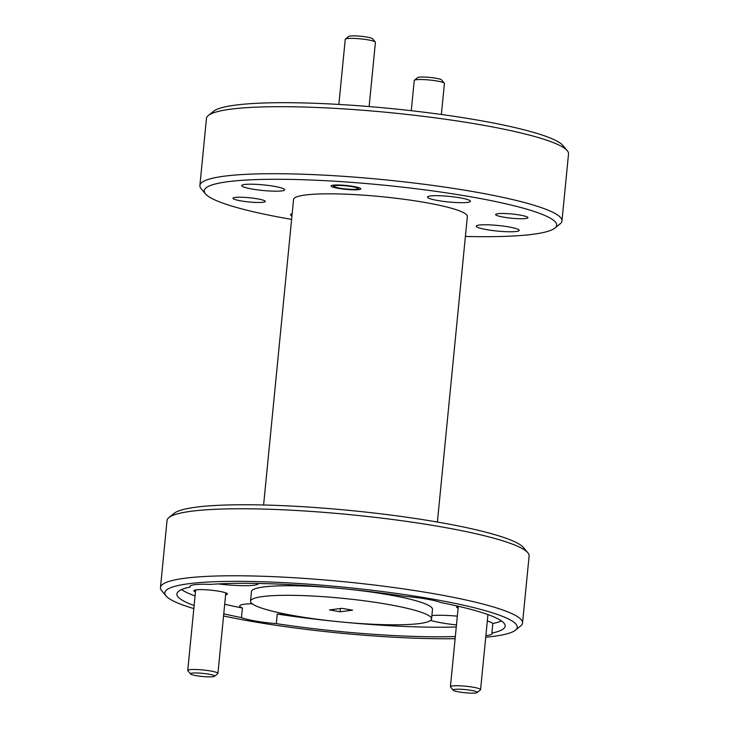 <?xml version="1.0" encoding="UTF-8"?>
<svg xmlns="http://www.w3.org/2000/svg" width="729" height="729" viewBox="0 0 729 729"><rect width="100%" height="100%" fill="white"/><g stroke="black" fill="none" stroke-linecap="round" stroke-linejoin="round"><path stroke-width="1.09" d="M345.4 39.093L348.681 36.45A12.129 1.576 5.6 0 1 366.714 37.042A12.129 1.576 5.6 0 1 372.61 38.792L375.317 42.027A15.154 1.968 -174.4 0 0 367.945 39.84A15.154 1.968 -174.4 0 0 345.4 39.093A15.154 1.968 -174.4 0 0 345.245 39.339L338.867 104.438M352.043 186.624A12.129 1.576 -174.4 0 0 339.34 185.448A12.129 1.576 -174.4 0 0 333.973 186.442A12.129 1.576 -174.4 0 0 339.878 188.191A12.129 1.576 -174.4 0 0 357.903 188.784A12.129 1.576 -174.4 0 0 352.043 186.624M369.12 106.571L375.417 42.3A15.154 1.968 -174.4 0 0 375.317 42.027M414.4 80.245L417.671 77.602A12.129 1.576 5.6 0 1 435.705 78.194A12.129 1.576 5.6 0 1 441.601 79.944L444.307 83.179A15.154 1.968 -174.4 0 0 436.935 80.992A15.154 1.968 -174.4 0 0 414.4 80.245A15.154 1.968 -174.4 0 0 414.236 80.491L411.274 110.699M441.373 114.489L444.417 83.452A15.154 1.968 -174.4 0 0 444.307 83.179M471.299 690.39A12.129 1.576 -174.4 0 0 458.587 689.206A12.129 1.576 -174.4 0 0 453.219 690.208A12.129 1.576 -174.4 0 0 459.124 691.958A12.129 1.576 -174.4 0 0 477.149 692.55A12.129 1.576 -174.4 0 0 471.299 690.39M453.219 690.208L450.522 686.973A15.154 1.968 5.6 0 1 450.413 686.7A15.154 1.968 5.6 0 1 473.112 687.201A15.154 1.968 5.6 0 1 480.584 689.661A15.154 1.968 5.6 0 1 480.429 689.907L477.149 692.55M208.631 674.134A12.129 1.576 -174.4 0 0 195.928 672.958A12.129 1.576 -174.4 0 0 190.561 673.951A12.129 1.576 -174.4 0 0 196.456 675.701A12.129 1.576 -174.4 0 0 214.49 676.293A12.129 1.576 -174.4 0 0 208.631 674.134M190.561 673.951L187.854 670.716A15.154 1.968 5.6 0 1 187.754 670.452A15.154 1.968 5.6 0 1 210.444 670.953A15.154 1.968 5.6 0 1 217.925 673.405A15.154 1.968 5.6 0 1 217.771 673.651L214.49 676.293M465.394 236.451A177.047 23.036 -174.4 0 0 554.842 228.122A177.047 23.036 -174.4 0 0 469.321 196.557A177.047 23.036 -174.4 0 0 283.8 179.316A177.047 23.036 -174.4 0 0 205.478 193.859A177.047 23.036 -174.4 0 0 291.591 219.402A177.047 23.036 -174.4 0 0 291.609 219.411M205.478 193.859L201.158 188.693A181.904 23.665 5.6 0 1 199.892 185.448A181.904 23.665 5.6 0 1 472.219 191.463A181.904 23.665 5.6 0 1 561.959 220.951A181.904 23.665 5.6 0 1 560.091 223.885L554.842 228.122M168.909 517.563L174.158 513.325A177.047 23.036 5.6 0 1 437.409 522.046A177.047 23.036 5.6 0 1 523.522 547.588L527.842 552.755A181.904 23.665 -174.4 0 0 439.368 526.52A181.904 23.665 -174.4 0 0 168.909 517.563A181.904 23.665 -174.4 0 0 167.041 520.506L160.471 587.51A181.904 23.665 5.6 0 1 432.798 593.524A181.904 23.665 5.6 0 1 522.538 623.013A181.904 23.665 5.6 0 1 520.67 625.956L515.421 630.184A177.047 23.036 -174.4 0 0 429.9 598.627A177.047 23.036 -174.4 0 0 244.379 581.378A177.047 23.036 -174.4 0 0 166.057 595.93A177.047 23.036 -174.4 0 0 193.823 608.587M208.33 115.501L213.579 111.264A177.047 23.036 5.6 0 1 476.83 119.975A177.047 23.036 5.6 0 1 562.943 145.518L567.271 150.693A181.904 23.665 -174.4 0 0 478.798 124.449A181.904 23.665 -174.4 0 0 208.33 115.501A181.904 23.665 -174.4 0 0 206.462 118.435L199.892 185.448M223.557 615.978A177.047 23.036 -174.4 0 0 252.17 621.472A177.047 23.036 -174.4 0 0 455.124 638.686M166.057 595.93L161.729 590.754A181.904 23.665 5.6 0 1 160.471 587.51M225.635 594.782A16.858 2.196 -174.4 0 0 227.302 593.698A16.858 2.196 -174.4 0 0 219.101 591.265A16.858 2.196 -174.4 0 0 194.042 590.435A16.858 2.196 -174.4 0 0 195.463 591.83M487.318 621.008A33.953 4.42 5.6 0 1 492.822 623.514L491.884 633.091A33.953 4.42 -174.4 0 1 492.084 633.656A33.953 4.42 -174.4 0 1 485.888 635.57M456.472 624.926A33.953 4.42 5.6 0 1 442.184 622.967A33.953 4.42 5.6 0 1 430.629 620.379M491.884 633.091A164.927 21.46 5.6 0 0 505.17 626.147A164.927 21.46 5.6 0 0 440.598 602.5A33.953 4.42 -174.4 0 0 426.547 599.056A33.953 4.42 -174.4 0 0 405.771 596.477A164.927 21.46 5.6 0 0 210.526 584.394A33.953 4.42 -174.4 0 0 189.987 586.444A33.953 4.42 -174.4 0 0 190.187 587.009L190.296 585.925M288.702 614.711A33.953 4.42 5.6 0 1 277.239 614.055L276.3 623.623A33.953 4.42 -174.4 0 1 255.514 621.044A33.953 4.42 -174.4 0 1 241.472 617.6L242.411 608.022A164.927 21.46 5.6 0 1 224.705 604.259M258.513 583.455A33.953 4.42 5.6 0 1 258.503 583.501A33.953 4.42 5.6 0 1 218.19 583.911M519.941 215.064A16.248 2.114 5.6 0 1 527.96 217.698A16.248 2.114 5.6 0 1 503.63 217.16A16.248 2.114 5.6 0 1 495.62 214.526A16.248 2.114 5.6 0 1 519.941 215.064M257.282 198.807A16.248 2.114 5.6 0 1 265.301 201.441A16.248 2.114 5.6 0 1 240.971 200.903A16.248 2.114 5.6 0 1 232.952 198.27A16.248 2.114 5.6 0 1 257.282 198.807M353.447 186.442A14.917 1.941 5.6 0 1 360.809 188.866A14.917 1.941 5.6 0 1 338.475 188.374A14.917 1.941 5.6 0 1 331.112 185.95A14.917 1.941 5.6 0 1 353.447 186.442M459.762 197.787A21.588 2.807 5.6 0 1 470.415 201.286A21.588 2.807 5.6 0 1 438.093 200.575A21.588 2.807 5.6 0 1 427.449 197.076A21.588 2.807 5.6 0 1 459.762 197.787M274.031 186.296A21.588 2.807 5.6 0 1 284.684 189.795A21.588 2.807 5.6 0 1 252.362 189.084A21.588 2.807 5.6 0 1 241.718 185.585A21.588 2.807 5.6 0 1 274.031 186.296M508.55 226.883A21.588 2.807 5.6 0 1 519.194 230.382A21.588 2.807 5.6 0 1 486.881 229.671A21.588 2.807 5.6 0 1 476.228 226.172A21.588 2.807 5.6 0 1 508.55 226.883M295.382 615.923A90.952 11.837 5.6 0 1 250.521 601.179A90.952 11.837 5.6 0 1 386.68 604.186A90.952 11.837 5.6 0 1 431.55 618.921A90.952 11.837 5.6 0 1 295.382 615.923M250.521 601.179L251.459 591.602A90.952 11.837 5.6 0 1 387.618 594.609A90.952 11.837 5.6 0 1 432.488 609.353L431.55 618.921M263.606 504.997L293.559 199.464A87.316 11.363 5.6 0 1 424.278 202.352A87.316 11.363 5.6 0 1 467.353 216.504L437.391 522.037M340.142 611.768L352.554 610.173L341.928 608.332L329.508 609.927L340.142 611.768L340.461 608.524M456.272 626.967A164.927 21.46 5.6 0 1 277.239 614.055M431.887 615.531A33.953 4.42 5.6 0 1 457.329 616.16M501.461 620.944A164.927 21.46 5.6 0 1 492.822 623.514M195.062 595.939A164.927 21.46 5.6 0 1 181.539 589.579M242.411 608.022A33.953 4.42 5.6 0 1 239.704 605.963A33.953 4.42 5.6 0 1 252.207 603.776M458.067 606.209A16.858 2.196 -174.4 0 0 456.7 606.683A16.858 2.196 -174.4 0 0 458.122 608.077M455.333 636.545A164.927 21.46 5.6 0 1 276.3 623.623M241.472 617.6A164.927 21.46 5.6 0 1 223.767 613.836M194.124 605.507A164.927 21.46 5.6 0 1 176.901 593.953A164.927 21.46 5.6 0 1 190.187 587.009M561.959 220.951L568.529 153.937A181.904 23.665 -174.4 0 0 567.271 150.693M291.955 215.875A21.588 2.807 5.6 0 1 290.497 214.681A21.588 2.807 5.6 0 1 292.156 213.788M522.538 623.013L529.108 555.999A181.904 23.665 -174.4 0 0 527.842 552.755M485.733 637.21A177.047 23.036 -174.4 0 0 515.421 630.184M333.973 186.442L332.953 185.212M357.903 188.784L359.151 187.781M450.413 686.7L458.304 606.264M480.584 689.661L487.947 614.593M187.754 670.452L195.645 589.916M217.925 673.405L225.817 592.877"/></g></svg>
